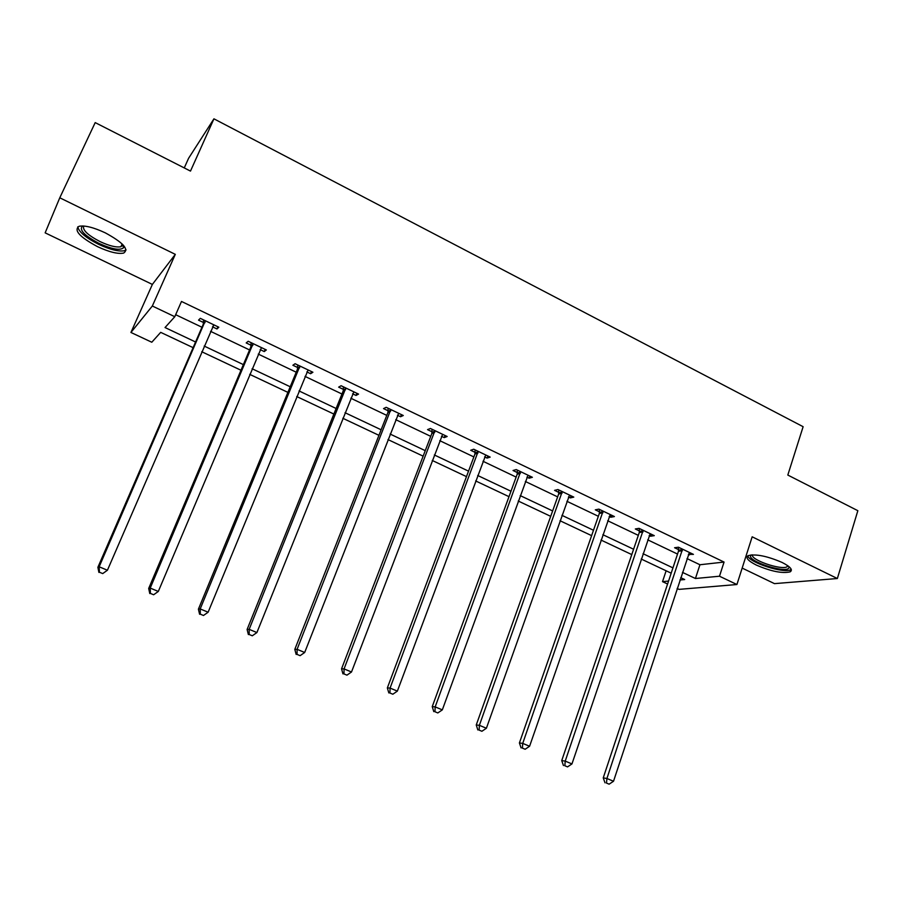 <?xml version="1.0" encoding="UTF-8"?>
<svg xmlns="http://www.w3.org/2000/svg" width="903" height="903" viewBox="0 0 903 903"><rect width="100%" height="100%" fill="white"/><g stroke="black" fill="none" stroke-linecap="round" stroke-linejoin="round"><path stroke-width="1.35" d="M97.569 246.677C109.173 252.05 117.853 254.194 123.598 253.1C129.276 249.363 123.169 242.614 105.301 232.85C93.619 227.409 84.882 225.219 79.092 226.281C73.47 230.231 79.633 237.026 97.569 246.677M756.398 565.109C771.139 571.43 782.393 573.676 790.181 571.847C793.105 569.861 790.407 566.723 782.088 562.445C767.211 556.067 755.913 553.787 748.192 555.616C745.235 557.659 747.966 560.819 756.398 565.109M193.118 347.655L160.689 332.36L151.794 342.237L130.935 332.462L152.336 306.015L174.787 316.705L165.035 327.541L195.567 341.989M184.257 167.924L188.603 158.262L213.932 118.824L190.488 171.096L95.199 122.605L59.779 197.791L45.15 232.85L152.37 284.422L130.935 332.462M742.176 568.089L774.481 583.631L837.352 578.518L752.165 536.811L736.916 584.523L679.011 589.377L677.126 588.485M667.588 584.015L662.52 581.645L668.57 581.069M666.132 570.786L662.52 581.645M213.932 118.824L803.128 426.701L787.811 475.057L857.85 510.692L837.352 578.518M687.002 558.573L699.938 564.747L724.059 562.061L181.492 301.455L174.787 316.705M175.679 314.707L201.967 327.247M210.546 331.333L249.567 349.946M258.258 354.089L296.229 372.205M305.011 376.393L341.955 394.013M350.838 398.246L386.777 415.391M395.751 419.669L430.742 436.352M439.795 440.675L473.849 456.918M482.992 461.275L516.144 477.089M525.354 481.48L557.636 496.876M566.915 501.3L598.35 516.29M607.696 520.749L638.308 535.355M647.711 539.836L677.532 554.058M688.391 554.34L693.425 554.374L678.458 547.218L674.586 547.737L678.616 549.667M649.155 535.581L650.51 536.235L654.291 535.648L639.042 528.345L635.317 528.966L639.426 530.93M609.175 516.471L610.789 517.238L614.412 516.561L598.881 509.123L595.314 509.845L599.502 511.843M568.438 497L570.335 497.903L573.789 497.113L557.952 489.539L554.566 490.363L558.833 492.395M526.923 477.145L529.102 478.184L532.386 477.292L516.245 469.571L513.028 470.508L517.374 472.585M484.606 456.918L487.078 458.092L490.182 457.099L473.736 449.22L470.7 450.27L475.125 452.38M441.465 436.296L444.242 437.616L447.166 436.499L430.392 428.474L427.548 429.636L432.063 431.792M432.639 432.063L433.88 432.661M397.478 415.256L400.571 416.734L403.291 415.504L386.191 407.321L383.538 408.596L388.143 410.797M388.674 411.046L389.814 411.599M352.61 393.81L356.03 395.446L358.547 394.092L341.108 385.739L338.659 387.139L343.366 389.385M343.851 389.622L344.878 390.107M306.851 371.923L310.598 373.718L312.912 372.239L295.112 363.728L292.888 365.252L297.685 367.544M260.154 349.608L264.263 351.572L266.351 349.958L248.19 341.266L246.192 342.926L251.079 345.262M212.498 326.818L216.98 328.963L218.831 327.213L200.297 318.341L198.536 320.147L203.525 322.529M152.37 284.422L175.306 254.353L59.779 197.791M175.306 254.353L152.336 306.015M724.059 562.061L719.488 576.216L736.916 584.523M679.936 579.986L684.677 579.534L680.704 577.66M671.189 573.179L641.22 559.036M631.773 554.577L601.003 540.062M591.612 535.637L560.018 520.738M550.695 516.335L518.243 501.03M508.987 496.661L475.667 480.938M466.479 476.615L432.244 460.462M423.146 456.162L387.974 439.569M378.944 435.325L342.813 418.27M333.873 414.059L296.737 396.541M287.899 392.376L249.725 374.361M240.988 370.241L201.741 351.73M682.454 572.367L695.434 578.507L719.488 576.216M204.191 346.063L243.37 364.609M252.095 368.74L290.213 386.766M299.04 390.943L336.119 408.495M345.036 412.716L381.122 429.783M390.13 434.05L425.257 450.665M434.343 454.965L468.533 471.14M477.698 475.486L510.974 491.232M520.218 495.6L552.625 510.929M561.937 515.342L593.485 530.264M602.865 534.7L633.59 549.238M643.026 553.708L672.949 567.874M699.938 564.747L695.434 578.507M690.174 552.817L689.497 554.871M651.198 534.17L650.51 536.235M611.512 515.173L610.789 517.238M571.068 495.815L570.335 497.903M529.858 476.084L529.102 478.184M487.857 455.981L487.078 458.092M445.055 435.494L444.242 437.616M401.395 414.601L400.571 416.734M356.888 393.29L356.03 395.446M311.49 371.562L310.598 373.718M265.177 349.393L264.263 351.572M217.916 326.773L216.98 328.963M682.352 550.762L678.458 551.27L603.238 777.889L606.918 778.499L682.51 549.148M606.489 783.07L609.13 784.176L606.489 783.07L606.918 778.499L613.521 781.253L689.395 552.455M678.458 551.27L678.559 547.263M603.238 777.889L605.021 782.822M609.13 784.176L613.521 781.253M788.985 566.655L788.962 567.705C787.168 574.015 747.786 561.598 750.619 555.661L751.161 554.905M752.436 554.826C750.212 559.758 781.208 570.482 787.044 566.779L787.969 565.865M747.819 555.819C748.869 562.49 784.052 573.879 790.712 569.658L791.231 569.319M123.666 245.56L123.609 247.682C120.291 250.718 112.141 249.318 99.138 243.46C84.182 235.469 78.685 229.633 82.658 225.953M83.765 226.021C82.229 229.904 87.659 235.096 100.041 241.586C109.331 245.909 116.284 247.614 120.912 246.722L122.932 244.736M77.748 226.856C78.933 232.003 85.898 237.828 98.653 244.329C110.177 249.679 118.79 251.802 124.512 250.695L126.093 249.928M643.004 531.946L639.268 532.544L561.734 760.597L565.222 761.116L643.162 530.321M564.849 765.755L567.547 766.884L564.849 765.755L565.222 761.116L571.96 763.927L650.183 533.684M639.268 532.544L639.38 528.503M561.734 760.597L563.449 765.541M567.547 766.884L571.96 763.927M602.911 512.769L599.332 513.468L519.406 742.955L522.724 743.395L603.08 511.132M522.397 748.113L525.151 749.253L522.397 748.113L522.724 743.395L529.587 746.262L610.236 514.563M599.332 513.468L599.457 509.405M519.406 742.955L521.076 747.921M525.151 749.253L529.587 746.262M562.061 493.23L558.652 494.043L476.253 724.974L479.38 725.323L562.242 491.582M479.109 730.109L481.909 731.272L479.109 730.109L479.38 725.323L486.39 728.247L569.522 495.07M558.652 494.043L558.788 489.934M476.253 724.974L477.856 729.963M481.909 731.272L486.39 728.247M520.421 473.319L517.193 474.233L432.244 706.631L435.178 706.891L520.613 471.659M434.964 711.745L437.82 712.941L434.964 711.745L435.178 706.891L442.323 709.871L528.041 475.215M517.193 474.233L517.351 470.102M432.244 706.631L433.79 711.632M437.82 712.941L442.323 709.871M477.98 453.024L474.933 454.051L387.353 687.928L390.073 688.086L478.184 451.353M389.927 693.019L392.839 694.226L389.927 693.019L390.073 688.086L397.365 691.122L485.758 454.977M474.933 454.051L475.113 449.875M387.353 687.928L388.832 692.94M392.839 694.226L397.365 691.122M434.715 432.334L431.848 433.463L341.548 668.841L344.066 668.897L434.93 430.641M343.964 673.909L346.944 675.151L343.964 673.909L344.066 668.897L351.504 672.001L442.651 434.343M431.848 433.463L432.052 429.264M341.548 668.841L342.959 673.875M346.944 675.151L351.504 672.001M390.593 411.226L387.929 412.479L294.807 649.359L297.098 649.325L390.818 409.533M297.064 654.404L300.101 655.668L297.064 654.404L297.098 649.325L304.683 652.485L398.686 413.303M387.929 412.479L388.143 408.258M294.807 649.359L296.15 654.415M300.101 655.668L304.683 652.485M345.589 389.701L343.129 391.089L247.106 629.481L249.16 629.335L345.826 387.997M343.129 391.089L343.366 389.915L345.826 388.538L343.366 389.893L343.366 386.823M249.194 634.504L252.298 635.791L249.194 634.504L249.16 629.335L256.903 632.563L353.863 391.846M247.106 629.481L248.37 634.549M252.298 635.791L256.903 632.563M299.683 367.747L297.437 369.259L198.4 609.186L200.206 608.927L299.931 366.031M200.319 614.175L203.48 615.485L200.319 614.175L200.206 608.927L208.119 612.223L308.126 369.948M297.437 369.259L297.697 364.959M198.4 609.186L199.597 614.266M203.48 615.485L208.119 612.223M252.851 345.352L250.82 346.989L148.679 588.463L150.225 588.079L253.1 343.614M150.406 593.418L153.634 594.761L150.406 593.418L150.225 588.079L158.307 591.454L261.464 347.621M250.82 346.989L251.102 342.655M148.679 588.463L149.785 593.553M153.634 594.761L158.307 591.454M205.049 322.484L203.254 324.267L97.885 567.298L99.161 566.791L205.32 320.734M99.42 572.22L102.716 573.586L99.42 572.22L99.161 566.791L107.423 570.233L213.853 324.82M203.254 324.267L203.559 319.899M213.876 324.832L213.232 325.441M97.885 567.298L98.901 572.412M102.716 573.586L107.423 570.233M682.521 549.634L678.627 550.153M643.173 530.806L639.437 531.415M603.091 511.629L599.513 512.328M562.242 492.079L558.833 492.891M520.625 472.156L517.385 473.07M478.184 451.85L475.136 452.877M434.93 431.149L432.063 432.289M390.818 410.041L388.143 411.305M299.931 366.55L297.674 368.063M253.1 344.133L251.068 345.781M205.308 321.265L203.514 323.048M790.181 571.847L790.893 569.556M788.409 566.192L789.064 567.321M787.45 565.504L787.044 566.779M122.706 245.481L123.609 247.682M122.165 243.968L120.912 246.722M434.828 431.961L431.961 433.101M390.785 410.447L388.121 411.712"/></g></svg>
